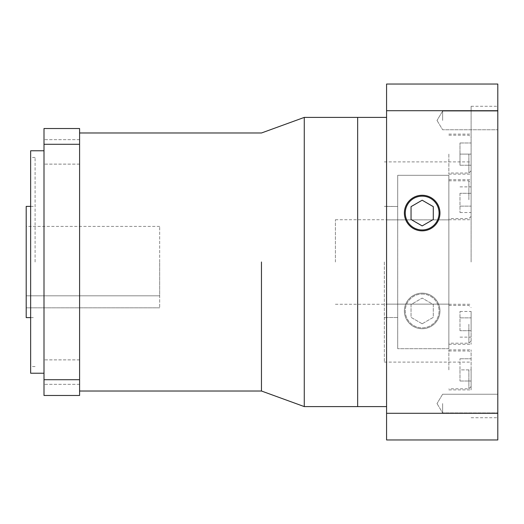 <?xml version="1.0" encoding="UTF-8"?>
<svg xmlns="http://www.w3.org/2000/svg" width="524" height="524" viewBox="0 0 524 524"><rect width="100%" height="100%" fill="white"/><g stroke="black" fill="none" stroke-linecap="round" stroke-linejoin="round"><path stroke-width="0.39" stroke-dasharray="2.62 1.97" d="M422.167 294.036A16.906 16.906 0 0 1 439.073 310.942A16.906 16.906 0 0 1 422.167 327.847A16.906 16.906 0 0 1 405.262 310.942A16.906 16.906 0 0 1 422.167 294.036A16.906 16.906 0 0 1 439.073 310.942A16.906 16.906 0 0 1 422.167 327.847A16.906 16.906 0 0 1 405.262 310.942A16.906 16.906 0 0 1 422.167 294.036M422.167 328.738A17.796 17.796 0 0 1 404.371 310.942A17.796 17.796 0 0 1 422.167 293.145A17.796 17.796 0 0 1 439.964 310.942A17.796 17.796 0 0 1 422.167 328.738A17.796 17.796 0 0 1 404.371 310.942A17.796 17.796 0 0 1 422.167 293.145A17.796 17.796 0 0 1 439.964 310.942A17.796 17.796 0 0 1 422.167 328.738M422.167 229.964A16.906 16.906 0 0 0 439.073 213.058A16.906 16.906 0 0 0 422.167 196.153A16.906 16.906 0 0 0 405.262 213.058A16.906 16.906 0 0 0 422.167 229.964M422.167 195.262A17.796 17.796 0 0 0 404.371 213.058A17.796 17.796 0 0 0 422.167 230.855A17.796 17.796 0 0 0 439.964 213.058A17.796 17.796 0 0 0 422.167 195.262M357.656 406.591L357.656 117.409L357.656 406.591M386.574 262L386.574 406.591L386.574 262M497.8 403.565L497.8 412.912L497.8 403.565M442.629 403.565L442.629 412.912L442.629 403.565M497.8 120.435L497.8 111.088L497.8 120.435M442.629 120.435L442.629 111.088L442.629 120.435M497.8 262L497.8 106.28L497.8 262M471.109 262L471.109 106.28L471.109 262M471.109 369.885L471.109 349.862L471.109 389.902L471.109 369.885L459.98 369.885L459.98 358.763L459.98 381.007L459.98 369.885L471.109 369.885M448.858 369.885L448.858 349.862L448.858 369.885M471.109 199.716L471.109 179.693L471.109 199.716M448.858 199.716L448.858 179.693L448.858 199.716M471.109 154.115L471.109 174.138L471.109 154.115L459.98 154.115L459.98 165.237L459.98 142.993L459.98 154.115L471.109 154.115M448.858 154.115L448.858 174.138L448.858 154.115M471.109 324.284L471.109 344.307L471.109 324.284M448.858 324.284L448.858 344.307L448.858 324.284M448.858 219.864L448.858 262L448.858 219.864L386.574 219.864L448.858 219.864L448.858 175.311L448.858 348.689L448.858 175.311L397.696 175.311L448.858 175.311L448.858 219.864M386.574 219.864L386.574 206.384L397.696 206.489L397.696 175.311L397.696 348.689L397.696 175.311L397.696 262L397.696 206.489L386.574 206.489L386.574 219.864M384.347 262L384.347 362.104L384.347 262M397.696 317.511L386.574 317.511L397.696 317.511L397.696 348.689L397.696 317.511M448.858 348.689L397.696 348.689L448.858 348.689L448.858 262L448.858 348.689M459.98 330.709L459.98 311.446L459.98 330.709L471.109 330.709L471.109 311.446L471.109 337.129L471.109 330.709L459.98 330.709M459.98 193.291L459.98 212.554L459.98 193.291L471.109 193.291L471.109 212.554L471.109 186.872L471.109 193.291L459.98 193.291M459.98 337.129L471.109 337.129M459.98 317.865L471.109 317.865L459.98 317.865M459.98 311.446L471.109 311.446M459.98 165.237L471.109 165.237L459.98 165.237M459.98 142.993L471.109 142.993L459.98 142.993M459.98 186.872L471.109 186.872M459.98 206.135L471.109 206.135L459.98 206.135M459.98 212.554L471.109 212.554M459.98 358.763L471.109 358.763L459.98 358.763M459.98 381.007L471.109 381.007L459.98 381.007M386.574 304.136L448.858 304.136L386.574 304.136L386.574 317.511L386.574 304.136M497.8 110.715L497.8 84.037L386.574 84.037L386.574 439.964L497.8 439.964L497.8 110.715L386.574 110.715M497.8 413.285L386.574 413.285M433.289 206.639L422.167 200.214L411.045 206.639L411.045 219.484L422.167 225.903L433.289 219.484L433.289 206.639M422.167 323.786L411.045 317.361L411.045 304.516L422.167 298.097L433.289 304.516L433.289 317.361L422.167 323.786L411.045 317.361L411.045 304.516L422.167 298.097L433.289 304.516L433.289 317.361L422.167 323.786M26.2 206.384L26.2 317.616M159.669 262L159.669 226.407L159.669 295.811L26.2 295.811L159.669 295.811L159.669 307.824L159.669 262M43.996 372.106L43.996 384.341L43.996 372.106M79.589 372.106L79.589 384.341L79.589 372.106M43.996 151.895L43.996 139.659L43.996 151.895M79.589 151.895L79.589 139.659L79.589 151.895M30.647 150.774L30.647 373.226M43.996 262L43.996 150.774L43.996 262M35.095 262L35.095 157.449L35.095 262M261.463 262L261.463 391.022L261.463 262M304.267 406.591L304.267 117.409M79.589 262L79.589 391.022L79.589 262M335.412 262L335.412 219.733L335.412 262M79.589 379.71L79.589 128.531L43.996 128.531L43.996 395.469L79.589 395.469L79.589 379.71L43.996 379.71M30.647 262L30.647 366.551L30.647 262M79.589 144.29L43.996 144.29M159.669 307.824L26.2 307.824L159.669 307.824M468.882 369.885L468.882 388.795L468.882 369.885M468.882 199.716L468.882 180.806L468.882 199.716M468.882 154.115L468.882 173.025L468.882 154.115M468.882 324.284L468.882 343.194L468.882 324.284M442.629 394.225L497.8 394.225L442.629 394.225L437.016 403.565L442.629 394.225M442.629 111.088L497.8 111.088L442.629 111.088L437.016 120.435L442.629 111.088M471.109 106.28L497.8 106.28M448.858 349.862L471.109 349.862M448.858 179.693L471.109 179.693M448.858 134.098L471.109 134.098M448.858 304.267L471.109 304.267M335.412 219.733L386.574 219.733M386.574 317.616L384.347 317.616M384.347 161.896L471.109 161.896M471.109 386.568L468.882 388.795L448.858 388.795M471.109 216.399L468.882 218.619L448.858 218.619M471.109 170.798L468.882 173.025L448.858 173.025M471.109 340.973L468.882 343.194L448.858 343.194M448.858 305.381L468.882 305.381L471.109 307.601M448.858 135.205L468.882 135.205L471.109 137.432M448.858 180.806L468.882 180.806L471.109 183.027M448.858 350.975L468.882 350.975L471.109 353.202M384.347 362.104L471.109 362.104M386.574 206.384L384.347 206.384M335.412 304.267L386.574 304.267M448.858 344.307L471.109 344.307M448.858 174.138L471.109 174.138M448.858 219.733L471.109 219.733M448.858 389.902L471.109 389.902M437.016 403.565L442.629 412.912L497.8 412.912L442.629 412.912L437.016 403.565M437.016 120.435L442.629 129.775L497.8 129.775L442.629 129.775L437.016 120.435M471.109 417.72L497.8 417.72M159.669 226.407L26.2 226.407M79.589 359.877L43.996 359.877L79.589 359.877M79.589 139.659L43.996 139.659L79.589 139.659M35.095 157.449L30.647 157.449M30.647 317.616L35.095 317.616M79.589 384.341L43.996 384.341L79.589 384.341M79.589 164.123L43.996 164.123L79.589 164.123M35.095 366.551L30.647 366.551M30.647 206.384L35.095 206.384"/><path stroke-width="0.79" d="M422.167 229.964A16.906 16.906 0 0 0 439.073 213.058A16.906 16.906 0 0 0 422.167 196.153A16.906 16.906 0 0 0 405.262 213.058A16.906 16.906 0 0 0 422.167 229.964M422.167 195.262A17.796 17.796 0 0 0 404.371 213.058A17.796 17.796 0 0 0 422.167 230.855A17.796 17.796 0 0 0 439.964 213.058A17.796 17.796 0 0 0 422.167 195.262M261.469 132.985L304.267 117.409L357.656 117.409L357.656 406.591L386.574 406.591M497.8 84.037L497.8 439.964L386.574 439.964L386.574 84.037L497.8 84.037M497.8 110.715L386.574 110.715M497.8 413.285L386.574 413.285M422.167 200.214L411.045 206.639L411.045 219.484L422.167 225.903L433.289 219.484L433.289 206.639L422.167 200.214M43.996 373.226L30.647 373.226L30.647 150.774L43.996 150.774M30.647 317.616L26.2 317.616L26.2 206.384L30.647 206.384M261.463 262L261.463 391.022L261.463 262M304.267 117.409L304.267 406.591L357.656 406.591L357.656 117.409L386.574 117.409M43.996 144.29L43.996 128.531L79.589 128.531L79.589 144.29L43.996 144.29L43.996 395.469L79.589 395.469L79.589 144.29M79.589 379.71L43.996 379.71M261.469 391.015L304.267 406.591M79.589 391.022L261.463 391.022M79.589 132.978L261.463 132.978"/></g></svg>
